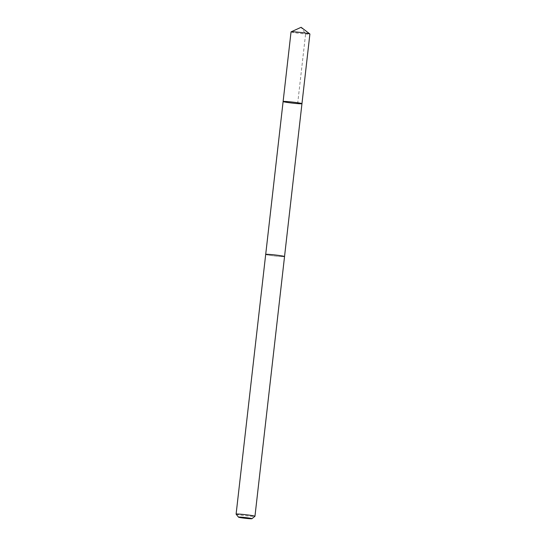 <?xml version="1.0" encoding="UTF-8"?>
<svg xmlns="http://www.w3.org/2000/svg" width="546" height="546" viewBox="0 0 546 546"><rect width="100%" height="100%" fill="white"/><g stroke="black" fill="none" stroke-linecap="round" stroke-linejoin="round"><path stroke-width="0.41" stroke-dasharray="2.73 2.05" d="M291.045 31.88A9.487 0.512 -173.5 0 0 303.617 33.797A9.487 0.512 -173.5 0 0 309.896 34.029M271.976 254.654A9.473 0.512 -173.5 0 0 265.704 254.422A9.473 0.512 -173.5 0 0 278.255 256.34A9.473 0.512 -173.5 0 0 284.534 256.565A9.473 0.512 -173.5 0 0 271.976 254.654M301.958 103.679A9.487 0.512 6.5 0 1 292.479 103.112A9.487 0.512 6.5 0 1 283.115 101.529M265.704 254.395L265.704 254.422A9.487 0.512 -173.5 0 0 278.262 256.34A9.487 0.512 -173.5 0 0 284.541 256.565L284.534 256.545M236.111 514.155A9.487 0.512 -173.5 0 0 248.669 516.045A9.487 0.512 -173.5 0 0 254.934 516.298M297.659 103.617L305.596 33.975L301.119 27.3"/><path stroke-width="0.82" d="M289.394 101.761A9.487 0.512 6.5 0 1 301.958 103.679A9.487 0.512 6.5 0 1 292.479 103.112A9.487 0.512 6.5 0 1 283.115 101.529A9.487 0.512 6.5 0 1 289.394 101.761A9.487 0.512 6.5 0 1 301.958 103.679L309.896 34.029A9.487 0.512 -173.5 0 0 309.869 33.982A9.487 0.512 -173.5 0 0 297.331 32.112A9.487 0.512 -173.5 0 0 291.086 31.839A9.487 0.512 -173.5 0 0 291.045 31.88L283.115 101.529A9.487 0.512 6.5 0 1 289.394 101.761M301.958 103.679L284.534 256.545A9.487 0.512 -173.5 0 0 275.177 254.982A9.487 0.512 -173.5 0 0 265.69 254.422L236.104 514.127A9.487 0.512 -173.5 0 0 236.111 514.155L238.52 517.171A6.75 0.362 -173.5 0 0 247.454 518.516A6.75 0.362 -173.5 0 0 251.911 518.7A6.75 0.362 -173.5 0 0 245.256 517.553A6.75 0.362 -173.5 0 0 238.52 517.171M251.911 518.7L254.934 516.298A9.487 0.512 -173.5 0 0 254.955 516.277A9.487 0.512 -173.5 0 0 245.584 514.694A9.487 0.512 -173.5 0 0 236.104 514.127M309.869 33.982L301.119 27.3L291.086 31.839M265.704 254.395L283.115 101.529M284.541 256.565L254.955 516.277"/></g></svg>
